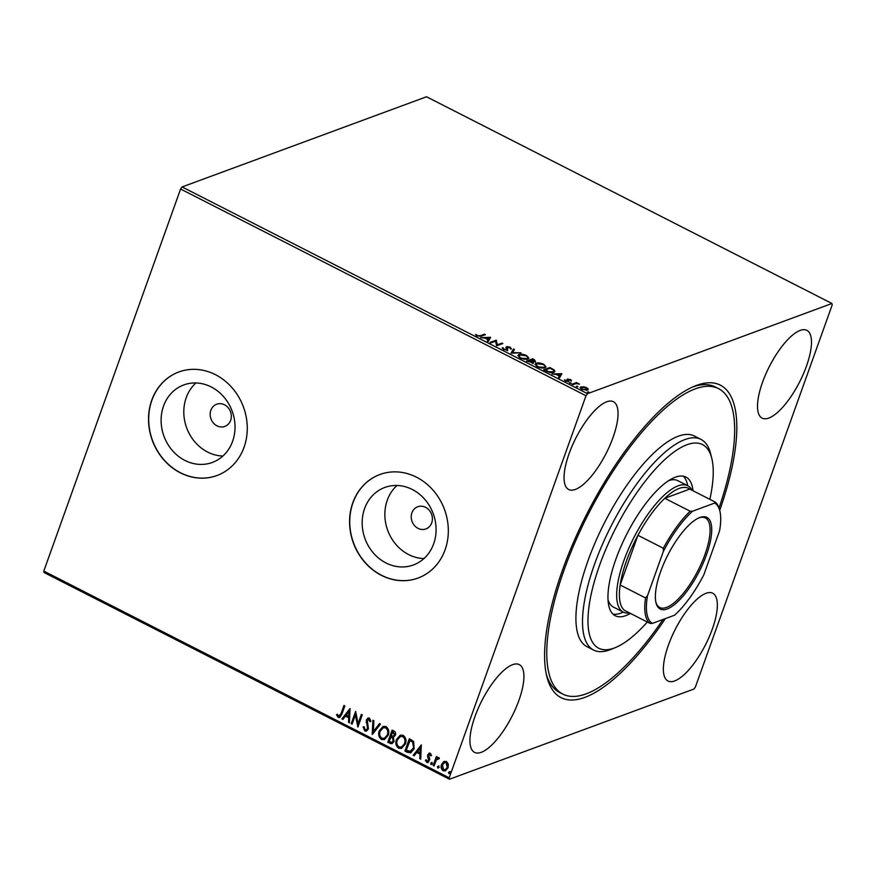 <?xml version="1.0" encoding="UTF-8"?>
<svg xmlns="http://www.w3.org/2000/svg" width="876" height="876" viewBox="0 0 876 876"><rect width="100%" height="100%" fill="white"/><g stroke="black" fill="none" stroke-linecap="round" stroke-linejoin="round"><path stroke-width="1.31" d="M665.366 618.598A175.375 60.4 -63 0 1 546.854 676.633A175.375 60.4 -63 0 1 562.447 570.243A175.375 60.4 -63 0 1 695.073 385.966A175.375 60.4 -63 0 1 719.7 510.412M546.295 674.202A171.433 59.042 117 0 0 559.534 692.412L562.83 694.088A171.433 59.042 -63 0 1 561.045 693.058A171.433 59.042 -63 0 1 589.471 511.88A171.433 59.042 -63 0 1 718.583 388.648A171.433 59.042 -63 0 1 720.368 389.678A171.433 59.042 -63 0 1 719.021 507.96M210.864 410.275A11.826 10.402 -110.3 0 0 213.394 422.998A11.826 10.402 -110.3 0 0 224.847 426.404A11.826 10.402 -110.3 0 0 230.64 420.36A11.826 10.402 -110.3 0 0 228.11 407.636A11.826 10.402 -110.3 0 0 216.657 404.23A11.826 10.402 -110.3 0 0 210.864 410.275M411.928 512.799A11.826 10.402 -110.3 0 0 414.457 525.523A11.826 10.402 -110.3 0 0 425.9 528.94A11.826 10.402 -110.3 0 0 431.704 522.884A11.826 10.402 -110.3 0 0 429.163 510.16A11.826 10.402 -110.3 0 0 417.721 506.755A11.826 10.402 -110.3 0 0 411.928 512.799M163.527 406.07A41.303 36.332 -110.3 0 0 172.375 450.516A41.303 36.332 -110.3 0 0 212.364 462.44A41.303 36.332 -110.3 0 0 232.611 441.296A41.303 36.332 -110.3 0 0 223.763 396.861A41.303 36.332 -110.3 0 0 183.774 384.936A41.303 36.332 -110.3 0 0 163.527 406.07M195.928 382.965A41.303 36.332 -110.3 0 0 186.216 397.704A41.303 36.332 -110.3 0 0 222.898 456.046M364.58 508.595A41.303 36.332 -110.3 0 0 373.428 553.041A41.303 36.332 -110.3 0 0 413.428 564.965A41.303 36.332 -110.3 0 0 433.664 543.832A41.303 36.332 -110.3 0 0 424.827 499.386A41.303 36.332 -110.3 0 0 384.827 487.461A41.303 36.332 -110.3 0 0 364.58 508.595M396.992 485.49A41.303 36.332 -110.3 0 0 387.269 500.229A41.303 36.332 -110.3 0 0 423.951 558.57M352.809 502.747A55.177 48.53 -110.3 0 0 364.624 562.107A55.177 48.53 -110.3 0 0 418.049 578.04A55.177 48.53 -110.3 0 0 445.096 549.81A55.177 48.53 -110.3 0 0 433.281 490.44A55.177 48.53 -110.3 0 0 379.855 474.518A55.177 48.53 -110.3 0 0 352.809 502.747M379.943 474.485A55.177 48.53 -110.3 0 0 352.984 502.682A55.177 48.53 -110.3 0 0 364.766 562.009A55.177 48.53 -110.3 0 0 418.137 578.007M151.745 400.222A55.177 48.53 -110.3 0 0 163.571 459.582A55.177 48.53 -110.3 0 0 216.996 475.515A55.177 48.53 -110.3 0 0 244.043 447.286A55.177 48.53 -110.3 0 0 232.217 387.915A55.177 48.53 -110.3 0 0 178.792 371.993A55.177 48.53 -110.3 0 0 151.745 400.222M178.879 371.961A55.177 48.53 -110.3 0 0 151.92 400.157A55.177 48.53 -110.3 0 0 163.702 459.484A55.177 48.53 -110.3 0 0 217.084 475.482M569.072 453.724A49.264 16.973 117 0 0 568.666 489.498A49.264 16.973 117 0 0 613.025 437.507A49.264 16.973 117 0 0 613.43 401.723A49.264 16.973 117 0 0 569.072 453.724M668.377 645.229A49.264 16.973 117 0 0 667.983 681.002A49.264 16.973 117 0 0 712.341 629.012A49.264 16.973 117 0 0 712.746 593.238A49.264 16.973 117 0 0 668.377 645.229M762.503 382.352A49.264 16.973 117 0 0 762.109 418.126A49.264 16.973 117 0 0 806.467 366.135A49.264 16.973 117 0 0 806.862 330.351A49.264 16.973 117 0 0 762.503 382.352M474.945 716.601A49.264 16.973 117 0 0 474.54 752.375A49.264 16.973 117 0 0 518.91 700.384A49.264 16.973 117 0 0 519.304 664.61A49.264 16.973 117 0 0 474.945 716.601M831.948 303.49L832.2 304.925L695.402 686.97L693.902 689.051L449.465 779.235L44.052 572.51L43.8 571.075L180.598 189.03L182.099 186.949L426.535 96.765L831.948 303.49L587.511 393.685L586 395.755L180.598 189.03M583.46 386.71L586.602 387.652L588.245 389.141L587.511 390.17L581.949 389.371C580.022 388.156 579.704 387.312 581.007 386.853L583.307 387.148M586.351 388.353L588.004 389.842L588.245 389.141L587.511 390.17M580.295 387.433L581.795 387.345M571.962 384.214L576.463 382.549L579.496 384.159L576.047 383.611L572.849 384.663L571.962 384.214M570.396 379.385L571.47 380.491L568.239 379.658L568.754 381.498L565.578 381.027L564.363 379.866L567.834 381.049L567.528 378.958L570.232 379.845M568.436 379.407L567.987 380.359L568.907 381.794M567.637 381.608L568.053 380.786M567.111 379.363L568.25 379.56L567.998 380.261M546.394 371.172L543.722 369.803L549.876 367.537L554.147 369.902L554.924 371.457L553.818 372.322C552.176 373.045 549.701 372.661 546.394 371.172M526.564 361.054L532.717 358.788L534.349 359.62L535.477 361.536L533.09 361.47L533.342 362.982L526.564 361.054M511.036 353.137L513.489 348.976L514.453 349.469L512.591 352.623L521.034 352.831L511.036 353.137M490.921 342.877L490.034 342.428L496.188 340.162L497.36 344.794L501.948 343.096L502.835 343.556L496.681 345.823L495.498 341.191L490.921 342.877M480.409 335.705L484.505 334.194L485.392 334.654L481.231 336.187L476.971 335.902L475.493 334.533L477.584 335.672L480.409 335.705L480.157 336.406L484.505 334.194M182.099 186.949L587.511 393.685M490.56 337.293L488.26 341.52L487.286 341.027L488.074 339.702L484.833 338.048L480.716 337.676L490.56 337.293L490.341 338.005M503.558 349.469L502.309 347.652L504.127 349.195L506.777 349.634L506.591 346.589L510.084 347.104L511.277 348.626L507.5 347.027L507.664 350.093L503.558 349.469M506.569 350.236L507.095 349.261M506.109 347.17L506.591 346.589L506.339 347.29L507.292 347.159M507.5 347.027L506.996 348.298L507.478 349.086L507.73 348.385M518.964 354.506C520.651 353.816 523.202 354.167 526.607 355.536L528.896 358.185L527.867 359.018C526.169 359.697 523.607 359.335 520.202 357.955L517.957 355.306L518.964 354.506L518.712 355.207L519.895 354.933M536.123 363.244C537.809 362.565 540.361 362.916 543.766 364.285L546.055 366.935L545.025 367.767C543.317 368.446 540.766 368.084 537.36 366.705L535.116 364.055L536.123 363.244L535.871 363.945L537.054 363.682M561.855 373.647L559.545 377.874L558.581 377.381L559.359 376.045L556.129 374.402L552 374.03L561.855 373.647L561.625 374.359M569.477 382.921L570.845 382.801L569.586 382.615L569.816 383.184M570.626 383.414L570.845 382.801L571.064 383.37M576.288 386.393L577.645 386.272L577.875 386.842L576.616 386.655M577.426 386.885L577.645 386.272L577.875 386.842M587.38 392.054L588.738 391.933L588.968 392.492L587.708 392.306M588.519 392.536L588.738 391.933L588.968 392.492M445.501 770.858L443.519 770.639C441.515 768.986 440.978 766.894 441.909 764.365L443.563 761.748L446.486 761.485L448.348 764.179L448.074 767.814L445.326 770.924L443.168 770.77C441.165 769.117 440.628 767.026 441.559 764.496L444.34 761.343M439.007 758.857L436.368 759.919L434.047 765.931L433.16 765.482L436.368 756.514L437.255 756.963L436.785 758.288L438.854 757.598L439.423 758.255L438.657 758.988L437.836 758.561M437.847 757.565L438.854 757.598M427.094 761.266L428.692 760.379L427.532 756.24L429.109 753.141L430.28 753.218L431.54 755.375L430.74 755.878L429.941 754.356L428.649 755.123L429.798 759.251L428.068 762.514L426.798 762.416L425.407 760.28L426.207 759.7L427.094 761.266L428.003 761.233M431.091 755.747L430.291 754.225L428.649 755.123M407.592 752.44L404.909 751.071L409.311 738.807L411.052 739.694L413.636 741.545L414.151 748.717L410.735 752.889L404.909 751.071M387.761 742.322L392.152 730.058L393.784 730.891C395.503 731.876 396.029 733.343 395.35 735.282L393.335 737.34L394.036 741.414L392.021 743.68L387.761 742.322L392.404 730.19M372.223 734.406L372.924 720.258L373.888 720.751L373.362 731.482L379.494 723.609L380.469 724.102L372.519 734.296M352.108 724.156L351.221 723.696L355.623 711.432L358.109 723.521L361.383 714.367L362.27 714.827L357.879 727.091L355.382 715.024L352.108 724.156M338.651 716.174L341.016 713.633L343.94 705.476L344.826 705.925L341.859 714.214L339.669 717.564L338.202 717.433L336.537 714.904L337.326 714.192L338.651 716.174L339.603 716.13M43.8 571.075L449.213 777.811L586 395.755M349.995 708.564L349.447 722.799L348.484 722.306L348.703 717.762L345.472 716.108L342.877 719.437L341.914 718.944L349.995 708.564M370.351 721.605L369.365 719.251L367.296 720.335L368.424 728.909L366.431 731.099L364.799 730.989L363.168 726.992L364.109 726.73L365.183 729.697L366.365 729.774L367.537 728.449L366.387 719.941L368.03 718.046L369.475 718.123L370.964 721.342L370 721.736L368.369 719.262M379.286 730.814L383.086 726.412L385.998 726.543C388.78 728.865 389.502 731.778 388.178 735.282L384.334 739.662L381.443 739.486C378.717 737.176 377.994 734.285 379.286 730.814L383.261 726.346M396.445 739.563L400.244 735.161L403.146 735.293C405.938 737.614 406.661 740.527 405.336 744.031L401.482 748.411L398.602 748.224C395.875 745.925 395.153 743.034 396.445 739.563L400.42 735.095M421.29 744.918L420.743 759.142L419.768 758.649L419.998 754.116L416.757 752.462L414.162 755.791L413.198 755.298L421.29 744.918M432.492 763.806L431.386 764.452L430.663 763.182L431.769 762.536L432.142 763.938L431.036 764.584L430.663 763.182L431.769 762.536M432.142 763.938L431.386 764.452M439.292 767.277L438.186 767.923L437.463 766.653L438.569 766.007L438.942 767.409L437.836 768.055L437.463 766.653L438.569 766.007M438.942 767.409L438.186 767.923M450.384 772.928L449.279 773.574L448.556 772.303L449.662 771.657L450.034 773.059L448.928 773.705L448.556 772.303L449.662 771.657M450.034 773.059L449.279 773.574M449.213 777.811L449.465 779.235M718.583 388.648L715.287 386.962A171.433 59.042 117 0 0 692.785 386.94M339.001 716.042L341.366 713.502L344.191 705.607M339.844 717.488L338.202 717.433M338.563 717.302L336.537 714.904M349.469 722.492L348.484 722.306M348.834 722.174L348.703 717.762M349.064 717.63L345.472 716.108M343.042 719.218L341.914 718.944M342.264 718.813L350.148 708.706M348.779 716.316L349.36 711.432L346.294 715.046L348.779 716.316L349.009 711.564M352.207 723.894L351.221 723.696M351.583 723.565L355.831 711.684M361.646 714.498L358.109 723.521M358.01 726.741L355.382 715.024M366.606 731.022L364.799 730.989M365.15 730.858L363.518 726.861M366.54 729.697L367.537 728.449M367.898 728.317L367.679 727.091M368.03 726.96L366.179 722.032M366.529 721.912L366.387 719.941M366.737 719.809L368.205 717.992M369.365 719.251L368.544 719.185M372.585 734.219L373.264 720.422M379.68 723.696L373.362 731.482M384.509 739.596L381.443 739.486M381.794 739.355C379.067 737.044 378.344 734.154 379.636 730.683M384.487 738.249L387.641 734.701C388.692 731.92 388.123 729.577 385.933 727.693L383.403 727.671M387.291 734.833C388.342 732.04 387.772 729.708 385.582 727.825L383.239 727.726L380.173 731.263C379.133 734.033 379.702 736.344 381.87 738.205L384.323 738.315L387.641 734.701M392.207 743.615L390.061 743.505M390.411 743.374L388.112 742.202M392.054 742.3L393.499 740.822L392.886 737.92L391.079 736.825L389.097 741.523L391.879 742.377L393.149 740.954L392.536 738.052L390.729 736.957M393.433 736.168L394.802 734.723L392.941 731.635L391.178 735.698L393.247 736.245L394.452 734.855L392.59 731.767M401.657 748.345L398.602 748.224M398.952 748.104C396.226 745.794 395.503 742.903 396.795 739.432M401.635 746.998L404.8 743.45C405.851 740.658 405.281 738.326 403.091 736.442L400.562 736.42M404.449 743.582C405.5 740.789 404.931 738.457 402.741 736.574L400.387 736.475L397.332 740.012C396.291 742.782 396.85 745.093 399.018 746.954L401.482 747.064L404.8 743.45M405.26 750.951L409.563 738.939M410.91 752.823L407.942 752.309M410.045 751.52L413.614 748.137L413.111 742.333L410.099 740.384L406.256 750.272L410.822 751.422M413.111 742.333L409.738 740.516M413.614 748.137L412.76 742.465M409.694 751.652L413.264 748.257M420.754 758.846L419.768 758.649M420.119 758.517L419.998 754.116M420.349 753.984L416.757 752.462M414.337 755.572L413.198 755.298M413.549 755.167L421.433 745.049M420.064 752.659L420.644 747.786L417.589 751.4L420.064 752.659L420.294 747.907M430.291 754.225L428.999 754.992L430.291 754.225M428.244 762.438L426.798 762.416M427.149 762.295L425.407 760.28M427.444 761.135L428.692 760.379M429.043 760.248L428.791 759.415M429.141 759.284L428.178 758.014M428.528 757.882L427.532 756.24M427.893 756.108L427.751 754.718M428.101 754.586L429.284 753.086M431.014 763.051L432.12 762.405M434.146 765.668L433.16 765.482M433.51 765.35L436.631 756.645M438.011 757.51L436.785 758.288M438.668 758.496L438.011 758.485M437.814 766.522L438.92 765.876M443.913 761.616L444.515 761.288M445.315 769.675L447.526 767.234L446.442 762.459L444.756 762.448M447.176 767.365L446.092 762.591L444.581 762.503L442.446 764.956L443.552 769.665L445.139 769.752L447.526 767.234M448.906 772.183L450.012 771.537M476.04 335.278L476.424 334.588M476.172 335.289L476.84 336.034M487.417 341.092L488.074 339.702M485.129 338.191L485.786 338.169M489.093 338.037L490.308 337.994M487.998 339.932L489.147 337.873L485.851 338.005L488.326 339.275L489.147 337.873M488.074 339.976L488.326 339.275M490.724 342.779L496.188 340.162M495.936 340.863L496.374 340.249M496.123 340.95L497.36 344.794M497.108 345.494L501.948 343.096M502.32 348.407L503.339 347.903M503.087 348.604L503.875 349.896M505.857 347.871L506.339 347.29M509.832 347.805L511.026 349.327M507.248 347.728L506.996 348.298M507.478 349.086L507.412 350.794M511.157 353.203L513.489 348.976M513.237 349.677L514.081 350.115M512.394 353.17L512.591 352.623M527.571 356.959L528.699 358.525M517.913 355.678L518.712 355.207M526.673 359.28L527.56 358.602L527.812 357.901L526.98 358.558C528.436 358.065 528.108 357.134 526.016 355.787L519.851 354.955L518.997 357.211M526.728 359.259L526.98 358.558L520.64 358.164M519.851 354.955C518.406 355.448 518.723 356.368 520.804 357.704M527.253 361.405L532.717 358.788M534.097 360.321L535.225 362.237M533.09 363.682L533.09 361.47M532.203 363.222L531.907 362.106M534.546 361.678L534.886 360.857L532.969 359.467L530.998 360.2L534.579 361.087L534.371 361.668M530.812 360.66L528.075 361.273L532.444 362.522L530.812 360.66M532.236 363.135L532.159 361.405M544.719 365.708L545.847 367.274M535.072 364.427L535.871 363.945M543.821 368.03L544.138 367.307C545.584 366.814 545.266 365.883 543.175 364.536L537.01 363.704L536.145 365.96M543.886 368.008L544.138 367.307L537.798 366.913M537.01 363.704C535.565 364.197 535.882 365.117 537.963 366.453M544.412 370.154L549.876 367.537M553.895 370.603L554.727 371.785M552.592 372.596L553.818 371.172L553.095 369.88L550.128 368.216L545.233 370.022L548.715 371.665L552.931 371.862L553.818 371.172M552.679 372.563L552.931 371.862M558.702 377.446L559.359 376.045M556.413 374.545L557.07 374.523M560.377 374.391L561.604 374.348M559.282 376.286L560.443 374.227L557.136 374.359L559.611 375.629L560.443 374.227M559.37 376.33L559.611 375.629M570.145 380.085L571.218 381.191M565.776 381.465L565.283 379.976M572.663 384.564L576.463 382.549M586.383 390.378L586.044 387.849L581.894 387.312L581.073 388.845M586.493 390.368L587.194 389.262L582.354 389.568M581.894 387.312L582.496 389.163M709.856 499.353A114.285 39.365 117 0 0 711.761 458.257A114.285 39.365 117 0 0 703.702 445.282A114.285 39.365 117 0 0 617.361 524.987A114.285 39.365 117 0 0 597.487 647.539A114.285 39.365 117 0 0 615.16 647.682A114.285 39.365 117 0 0 647.309 622.015M615.16 647.682L610.649 649.499A118.227 40.723 -63 0 1 593.589 650.058A118.227 40.723 -63 0 1 592.351 649.346A118.227 40.723 -63 0 1 611.963 524.395A118.227 40.723 -63 0 1 701.008 439.402A118.227 40.723 -63 0 1 702.234 440.113A118.227 40.723 -63 0 1 710.567 453.538L711.761 458.257M607.988 599.699A70.934 24.429 117 0 0 612.685 606.652A70.934 24.429 117 0 0 613.419 607.079L623.307 612.127A70.934 24.429 -63 0 1 623.887 560.607A70.934 24.429 -63 0 1 687.759 485.731A70.934 24.429 -63 0 1 692.062 490.275M612.948 614.12A77.833 26.806 117 0 0 623.252 612.094M687.704 485.709A77.833 26.806 117 0 0 683.291 476.183M630.468 613.419A77.833 26.806 -63 0 1 615.237 615.751A77.833 26.806 -63 0 1 614.426 615.28A77.833 26.806 -63 0 1 627.336 533.024A77.833 26.806 -63 0 1 685.952 477.07A77.833 26.806 -63 0 1 686.762 477.54A77.833 26.806 -63 0 1 693.015 490.757M701.008 439.402L694.416 436.04A118.227 40.723 117 0 0 605.371 521.034A118.227 40.723 117 0 0 585.759 645.984A118.227 40.723 117 0 0 586.997 646.696L593.589 650.058M663.066 619.452A171.433 59.042 -63 0 1 562.83 694.088M678.615 481.121A70.934 24.429 117 0 0 677.871 480.694A70.934 24.429 117 0 0 668.716 480.628M706.505 554.749A51.432 17.717 -63 0 1 677.936 601.549A51.432 17.717 -63 0 1 656.025 602.885A51.432 17.717 -63 0 1 660.603 571.678A51.432 17.717 -63 0 1 699.497 517.639A51.432 17.717 -63 0 1 706.505 554.749M655.861 602.151A50.25 17.312 117 0 0 659.737 607.473A50.25 17.312 117 0 0 704.983 554.442A50.25 17.312 117 0 0 705.388 517.946A50.25 17.312 117 0 0 698.807 517.935M663.34 551.475L663.329 548.245A68.963 23.751 -63 0 1 690.178 511.234L664.796 498.291L689.73 489.093A68.963 23.751 117 0 0 664.796 498.291A68.963 23.751 117 0 0 637.947 535.302A68.963 23.751 117 0 0 626.406 561.122A68.963 23.751 117 0 0 620.153 584.993A68.963 23.751 117 0 0 624.643 610.452L650.014 623.394A68.963 23.751 -63 0 1 645.535 597.936L647.495 595.724A67.781 23.345 117 0 0 652.379 623.394L674.575 615.204A67.781 23.345 117 0 0 703.767 574.963L719.612 530.714A67.781 23.345 117 0 0 719.831 510.927A67.781 23.345 117 0 0 714.728 503.043L692.533 511.234A67.781 23.345 117 0 0 663.34 551.475L647.495 595.724M663.329 548.245L637.947 535.302L620.153 584.993L645.535 597.936M629.515 612.937A70.934 24.429 -63 0 1 623.307 612.127M714.728 503.043L715.112 502.036A68.963 23.751 -63 0 1 719.47 509.514L719.831 510.927M689.73 489.093L715.112 502.036M690.178 511.234L692.533 511.234M652.379 623.394L650.014 623.394M568.414 380.983L568.666 380.283M507.073 349.382L506.821 350.082M507.215 347.268L506.963 347.969M532.761 362.27L532.509 362.971M568.053 380.885L567.801 381.586M687.759 485.731L677.871 480.694"/></g></svg>
